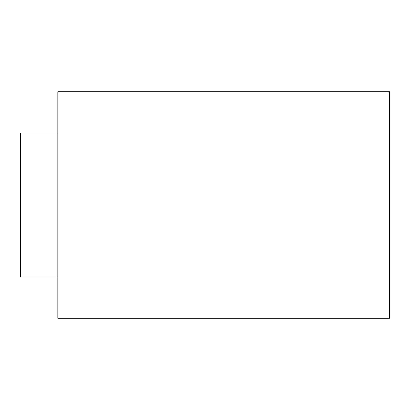 <?xml version="1.0" encoding="UTF-8"?>
<svg xmlns="http://www.w3.org/2000/svg" width="410" height="410" viewBox="0 0 410 410"><rect width="100%" height="100%" fill="white"/><g stroke="black" fill="none" stroke-linecap="round" stroke-linejoin="round"><path stroke-width="0.61" d="M57.815 276.863L20.5 276.863L20.5 133.137L57.815 133.137M57.815 318.324L57.815 91.676L389.5 91.676L389.5 318.324L57.815 318.324"/></g></svg>
